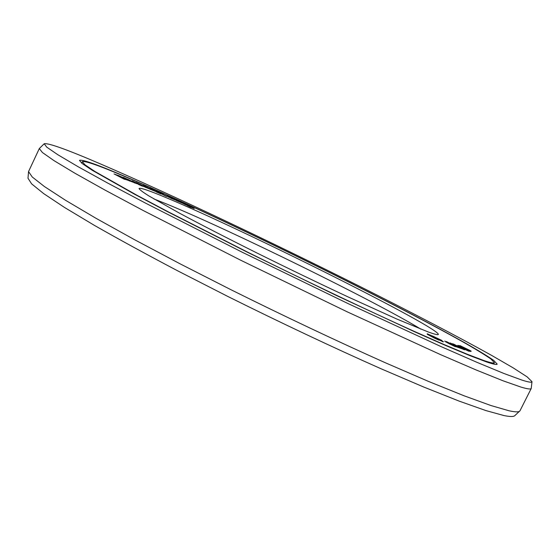 <?xml version="1.0" encoding="UTF-8"?>
<svg xmlns="http://www.w3.org/2000/svg" width="560" height="560" viewBox="0 0 560 560"><rect width="100%" height="100%" fill="white"/><g stroke="black" fill="none" stroke-linecap="round" stroke-linejoin="round"><path stroke-width="0.84" d="M444.871 340.956L444.906 341.411L449.582 343.917L455.07 346.598L456.505 346.703L446.285 341.495L455.217 346.311M483.623 360.451C490.455 362.775 494.039 363.524 494.382 362.691L490.938 359.002C484.687 354.676 475.069 348.81 462.077 341.411C433.811 325.612 393.757 304.703 349.79 282.597C272.566 243.866 184.38 202.041 127.96 177.863C99.89 165.844 84.672 160.461 82.313 161.714L85.008 164.836L94.864 171.444L137.039 195.314L168.784 212.114L248.066 252.371C306.278 281.211 367.143 310.128 413.21 330.918L443.821 344.435L467.439 354.319L483.623 360.451M427.917 331.849L396.879 319.06L347.816 296.807C318.661 283.164 288.554 268.646 257.488 253.26C227.003 238.049 201.019 224.693 179.529 213.199L148.911 195.951C142.94 192.178 139.643 189.714 139.027 188.545C139.909 187.348 149.625 190.673 168.189 198.513C245.798 230.93 440.468 328.202 438.319 334.516C437.787 335.069 434.322 334.18 427.917 331.849M114.03 173.915L124.502 179.333L125.181 179.263L117.663 175.462L126.854 179.844L117.467 175.119L124.243 178.591L115.472 174.419L122.556 178.01L114.03 173.915L125.181 179.263M125.118 179.396L126.854 179.844M431.151 335.93L433.727 336.77L431.116 335.461L427.35 333.83L428.883 334.824L439.586 340.025L429.765 335.195L433.727 336.77M427.182 333.809L427.287 334.306L434.238 338.002L438.928 340.137L439.74 340.039M439.684 340.151L443.219 341.915L438.543 339.08L441.938 340.466L432.313 335.895L443.366 341.614M433.629 336.959L437.689 338.968M126.819 179.907L129.346 180.747L122.241 177.128L131.327 181.489L118.363 175.448L129.346 180.747M129.283 180.88L131.327 181.489M131.299 181.552L134.232 182.609L127.554 179.172L136.514 183.505L123.473 177.373L134.232 182.609M134.169 182.742L136.514 183.505M136.402 183.449L137.13 183.806M138.586 184.513L142.387 186.158L142.261 185.696L132.125 180.852L142.569 185.892M136.675 183.211L137.207 183.127M132.055 180.859L132.524 181.461M137.193 183.673L138.656 184.359M145.187 187.208L147.861 188.146L143.01 185.521L150.206 189.126L136.262 182.532L147.861 188.146M147.798 188.272L150.206 189.126M142.506 186.025L145.257 187.054M150.122 189.301L151.977 189.882L145.152 186.368L156.296 191.723L143.388 185.528L151.977 189.882M151.935 189.973L156.296 191.723M156.212 191.891L160.986 194.033L160.937 193.62L149.947 188.335L161.168 193.774M159.229 192.738L159.663 192.948M160.846 193.571L166.446 196.427L161.84 193.529L156.45 191.163L166.558 196.182M166.852 195.825L176.61 200.543L167.244 195.93L166.74 196.07L169.239 197.428M170.667 198.163L176.61 200.543M170.982 197.967L172.928 198.59M169.295 197.323L170.737 198.023M174.321 199.157L183.813 203.777L175.469 199.598L174.321 199.157L174.818 199.759M176.54 200.683L183.813 203.777M187.341 205.604L190.848 207.326L188.902 205.772L194.187 208.551L180.964 202.069L190.967 207.088M190.925 207.165L194.187 208.551M183.757 203.882L187.404 205.471M455.07 346.598L456.701 346.871M456.68 346.913L463.554 349.356L452.501 343.707L463.554 349.356M463.484 349.489L465.003 349.832L453.488 344.036L465.003 349.832M462.455 347.557L458.528 345.534L457.723 345.597L462.868 348.285L470.246 351.47L470.568 351.211L459.382 345.604L470.568 351.211M457.863 345.317L467.453 349.993L465.311 349.258L466.172 350.028L468.86 351.225L469.28 350.938L462.875 347.767M461.153 346.976L462.567 347.34M470.526 351.302L471.233 351.225L469.84 350.378L460.054 345.646L471.233 351.225M178.451 201.313L179.564 201.859M153.972 198.968L167.272 204.26C231.672 230.741 374.941 301.168 420.903 329.161M151.704 189.175L156.716 191.52L151.704 189.175M159.166 192.759L154.847 190.806L159.117 192.857M176.225 200.004L182.623 203.224L176.176 200.109M452.725 344.764L455.448 346.241L452.606 345.009M452.34 344.358L460.698 348.334L450.212 342.944L452.277 344.477M452.998 344.631L459.445 347.704L452.998 344.631M464.527 348.026L470.036 350.63L464.527 348.026M519.708 411.138C518.616 412.209 515.053 412.083 509.012 410.767L490.973 405.545L464.016 395.766L428.449 381.395L385.301 362.74C337.785 341.523 283.864 316.036 230.888 289.688L180.194 263.886L134.477 239.666L95.823 218.197L65.597 200.326L44.415 186.536L32.242 176.988L28.546 171.584L28 178.248L31.64 183.876L43.673 193.606L64.617 207.515L94.5 225.435C118.671 239.218 146.468 254.394 177.905 270.949L228.018 296.548C280.406 322.637 333.76 347.802 380.849 368.676L423.654 387.002L458.997 401.058L485.863 410.564L503.923 415.555C509.999 416.773 513.618 416.815 514.787 415.667L519.988 410.774L531.23 388.472L532 381.668L527.135 376.873L513.142 367.843L491.736 355.46C457.877 336.588 411.152 312.228 360.458 286.741C271.523 242.144 170.702 194.243 102.606 164.85C67.739 149.8 48.272 142.772 44.198 143.752L39.312 148.547L42.392 152.502L54.04 160.657L74.83 173.18L104.846 189.994L143.514 210.679L240.597 260.176L347.228 311.843L440.37 354.543L476.161 369.978L503.125 380.828L520.94 387.072C527.38 388.99 530.803 389.459 531.23 388.472M28.546 171.584L39.312 148.547M486.451 361.9C493.262 364.21 496.839 364.945 497.182 364.119L493.682 360.36C487.34 355.971 477.575 350.021 464.394 342.517C435.736 326.494 395.171 305.319 350.679 282.947C272.538 243.761 183.33 201.439 126.028 176.869C97.412 164.612 81.893 159.117 79.464 160.384L82.201 163.541L92.183 170.24L134.981 194.46L167.202 211.519L247.73 252.399L336.476 295.526L415.296 332.087L446.278 345.758L470.141 355.733L486.451 361.9M44.198 143.752L46.739 147.14L57.813 154.714L78.022 166.67L107.485 182.952L145.642 203.189L241.969 252.105L348.243 303.681L441.301 346.71L477.085 362.39L504.021 373.52L521.794 380.044C528.556 382.207 531.958 382.746 532 381.668M493.689 364.07L494.382 362.691M81.655 163.107L82.313 161.714"/></g></svg>
